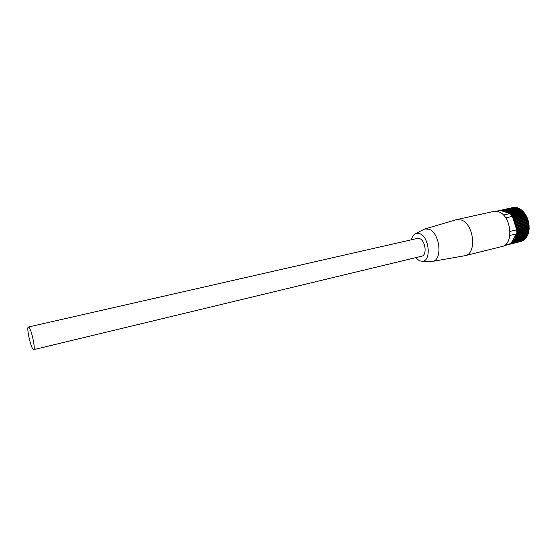 <?xml version="1.0" encoding="UTF-8"?>
<svg xmlns="http://www.w3.org/2000/svg" width="557" height="557" viewBox="0 0 557 557"><rect width="100%" height="100%" fill="white"/><g stroke="black" fill="none" stroke-linecap="round" stroke-linejoin="round"><path stroke-width="0.84" d="M525.55 214.612L513.067 217.46L512.614 216.75L525.098 213.909L525.335 215.211M524.624 214.013L524.778 213.456L505.77 217.898M524.778 213.456L524.29 212.802L511.806 215.629L511.472 215.204L523.949 212.377L523.434 211.778L510.95 214.591L510.595 214.201L523.072 211.388L522.522 210.845L503.417 215.037M522.146 210.497L509.676 213.303L509.105 212.809L521.575 210.017L522.118 210.936M521.185 209.71L508.722 212.502L508.137 212.078L520.6 209.286L521.185 210.1M520.196 209.028L507.733 211.806L507.135 211.451L519.59 208.673L520.217 209.376M519.187 208.457L506.731 211.228L506.118 210.943L518.567 208.172L519.221 208.757M518.156 208.005L505.095 210.546L517.537 207.789L518.198 208.255M517.119 207.664L504.064 210.274L516.499 207.524L517.168 207.872M516.081 207.448L503.041 210.128L515.462 207.378L516.123 207.608M515.051 207.357L502.024 210.1L515.086 207.462M514.034 207.385L501.028 210.198L514.055 207.441M513.046 207.545L496.099 211.277M520.684 241.522L521.268 241.348M505.011 245.017L523.127 240.568L508.938 244.426L521.268 241.376M523.991 239.99L511.124 243.402L523.963 239.823M524.812 239.308L511.967 242.782L524.757 239.092M525.578 238.514L525.126 239.002L512.746 242.051L525.495 238.257M526.274 237.623L525.864 238.166L513.477 241.216L513.881 240.666L526.163 237.324M526.908 236.634L526.539 237.233L514.146 240.276L514.508 239.677L526.908 236.634L526.762 236.307M527.472 235.555L527.145 236.21L514.738 239.245L515.065 238.591L527.472 235.555L527.291 235.2M527.959 234.4L527.681 235.103L515.26 238.131L515.538 237.428L527.959 234.4L527.73 234.017M528.37 233.174L528.133 233.912L515.712 236.941L515.935 236.189L528.37 233.174L528.085 232.763M528.697 231.879L528.509 232.659L516.074 235.674L516.255 234.887L528.697 231.879L528.349 231.454M529.15 227.716L528.635 227.305L529.15 227.138L516.687 230.104L516.687 230.695L529.15 227.716L529.122 228.572L516.666 231.552L516.631 232.13L529.087 229.143L529.004 229.978L516.555 232.972L516.485 233.529L528.934 230.535L528.802 231.343L509.864 235.381M529.15 227.138L528.586 225.912L529.087 225.676L516.339 228.767L512.913 218.086L525.843 215.099L526.261 215.838L513.77 218.706L513.359 217.954M510.059 231.399L516.68 229.825L516.652 229.233L529.122 226.267M516.618 228.635L516.534 227.757L529.011 224.805L528.461 224.513L528.934 224.213L516.457 227.159L516.325 226.274L528.802 223.336L528.245 223.106L528.697 222.751L516.214 225.682L516.026 224.805L528.509 221.881L527.952 221.714L528.37 221.303L515.886 224.22L515.65 223.357L528.133 220.447L527.576 220.342L527.959 219.876L515.476 222.779L515.19 221.937L527.674 219.033L527.117 218.998L527.472 218.483L514.981 221.373L514.647 220.551L527.138 217.669L526.588 217.696L526.901 217.133L514.41 220.015L514.041 219.221L526.525 216.353L525.989 216.45L526.261 215.838M526.901 217.133L526.525 216.353M527.472 218.483L527.138 217.669M527.959 219.876L527.674 219.033M528.37 221.303L528.133 220.447M528.697 222.751L528.509 221.881M528.934 224.213L528.802 223.336M516.457 227.159L515.991 227.458L516.534 227.757M516.214 225.682L515.775 226.045L516.325 226.274M515.886 224.22L515.476 224.638L516.026 224.805M515.476 222.779L515.093 223.253L515.65 223.357M514.981 221.373L514.64 221.895L515.19 221.937M514.41 220.015L514.104 220.579L514.647 220.551M513.77 218.706L513.505 219.319L514.041 219.221M516.68 229.825L516.652 229.233M511.124 243.402L511.514 242.42L511.632 243.047M511.967 242.782L511.556 242.351L516.005 234.574L516.255 234.887M512.746 242.051L512.252 241.599L512.44 242.358M513.477 241.216L512.962 240.819L513.192 241.564M514.146 240.276L513.61 239.942L513.881 240.666M514.738 239.245L514.195 238.967L514.508 239.677M515.26 238.131L514.717 237.916L515.065 238.591M515.712 236.941L515.155 236.781L515.538 237.428M516.074 235.674L515.524 235.583L515.935 236.189M509.676 213.303L508.792 213.185L509.105 212.809M508.722 212.502L508.722 213.157L501.001 210.609L501.028 210.198M507.733 211.806L507.782 212.579L508.137 212.078M506.731 211.228L506.821 212.001L507.135 211.451M505.707 210.769L505.847 211.535L506.118 210.943M504.677 210.428L504.858 211.18L505.095 210.546M503.653 210.205L503.876 210.943L504.064 210.274M502.63 210.1L502.894 210.825L503.041 210.128M501.62 210.128L501.927 210.825L502.024 210.1M529.087 225.676L529.011 224.805M529.087 229.143L528.607 228.697M528.934 230.535L528.53 230.097M523.009 211.869L523.072 211.388M523.845 212.899L523.949 212.377M512.913 218.086L512.37 216.401M513.067 217.46L512.879 217.996M516.005 234.574L516.45 233.794M501.001 210.609L500.249 210.365M516.353 228.816L528.586 225.912M515.991 227.458L528.461 224.513M515.775 226.045L528.245 223.106M515.476 224.638L527.952 221.714M515.093 223.253L527.576 220.342M514.64 221.895L527.117 218.998M514.104 220.579L526.588 217.696M513.505 219.319L525.989 216.45M516.687 230.152L528.635 227.305M430.47 261.463L432.517 261.4C442.912 260.251 439.988 232.77 428.994 229.275L424.921 228.948L423.048 229.797M464.434 255.802L465.137 255.663C477.133 253.825 473.896 223.608 461.189 219.966L456.002 219.792M415.592 257.682L419.365 260.767L422.338 261.31C431.529 261.233 429.35 236.885 419.776 233.703L415.835 233.55C413.663 234.448 412.187 236.53 411.4 239.795M456.691 219.604L493.662 211.444L498.299 211.737C511.368 215.134 514.292 244.579 501.885 246.556L465.137 255.663M32.738 348.835L33.685 349.643C35.669 349.838 31.951 331.352 29.263 327.739L28.386 327.022C26.423 326.938 30.029 344.964 32.738 348.835M33.685 349.643L421.726 256.206C427.24 255.398 425.562 240.617 419.7 238.626L417.555 238.396L28.386 327.022M512.962 207.545L500.562 210.288M520.906 241.473L504.12 245.63M432.517 261.4L464.858 255.726M422.338 261.31L431.905 261.491M415.835 233.55L424.33 229.136M424.921 228.948L456.413 219.667"/></g></svg>
